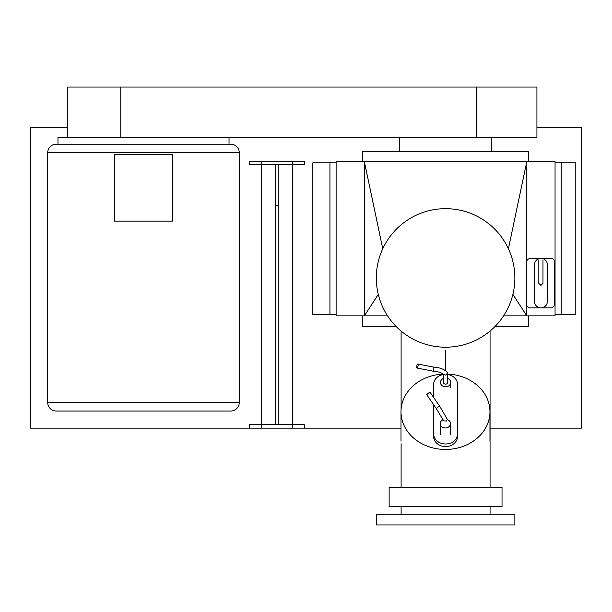 <?xml version="1.0" encoding="UTF-8"?>
<svg xmlns="http://www.w3.org/2000/svg" width="612" height="612" viewBox="0 0 612 612"><rect width="100%" height="100%" fill="white"/><g stroke="black" fill="none" stroke-linecap="round" stroke-linejoin="round"><path stroke-width="0.92" d="M445.758 370.849L445.758 350.271L445.406 370.597M278.261 205.762L278.261 164.705L275.584 164.705L275.584 205.762L278.261 205.762L278.261 424.713L275.584 424.713L275.584 205.762M67.802 127.763L30.6 127.763L30.6 428.132L292.314 428.132L292.314 424.713L261.523 424.713L261.523 164.705L292.314 164.705L292.314 424.713L304.286 424.713L304.286 428.132L401.005 428.132M292.314 428.132L304.286 428.132M261.523 428.132L261.523 424.713L249.551 424.713L249.551 428.132M292.314 161.285L292.314 164.705L304.286 164.705L304.286 161.285L249.551 161.285L249.551 164.705L261.523 164.705L261.523 161.285M114.628 154.446L114.628 221.154L172.362 221.154L172.362 154.446L114.628 154.446M47.705 152.732L47.705 402.474A8.553 8.553 0 0 0 56.258 411.027L230.732 411.027A8.553 8.553 0 0 0 239.292 402.474L239.292 152.732A8.553 8.553 0 0 0 230.732 144.18L56.258 144.18A8.553 8.553 0 0 0 47.705 152.732L239.292 152.732M57.972 144.18L57.972 137.34L229.026 137.34L229.026 144.18M443.065 419.725A5.133 4.353 -0 0 0 442.285 420.138A5.133 4.353 -0 0 0 440.242 423.611A5.133 4.353 -0 0 0 443.08 427.505A5.133 4.353 -0 0 0 448.458 427.084A5.133 4.353 -0 0 0 450.508 423.611A5.133 4.353 -0 0 0 447.372 419.603M428.805 392.912L430.068 392.284L439.676 406.223L447.311 419.327L446.561 420.987L443.685 420.918L436.394 408.709L426.686 394.618L428.805 392.912M436.394 408.701L438.314 406.712L439.676 406.23M433.61 436.41L433.61 433.839A11.972 10.152 -0 0 0 445.582 443.991A11.972 10.152 -0 0 0 457.554 433.839L457.554 436.41A11.972 10.152 180 0 1 445.582 446.561A11.972 10.152 180 0 1 433.61 436.41M457.554 433.839L457.554 384.52A11.972 10.152 -0 0 0 447.632 374.513M443.532 374.513A11.972 10.152 -0 0 0 433.61 384.52L433.61 397.425M433.61 404.654L433.61 433.839M450.715 387.863L450.715 382.423A5.133 4.353 -0 0 0 447.632 378.438M443.532 378.438A5.133 4.353 -0 0 0 440.449 382.423A5.133 4.353 -0 0 0 445.582 386.776A5.133 4.353 -0 0 0 450.715 382.423M418.134 364.989A2.05 0.604 -78.9 0 0 417.82 364.002A2.05 0.604 -78.9 0 0 417.086 364.959A2.05 0.604 -78.9 0 0 416.711 367.032A2.05 0.604 -78.9 0 0 417.024 368.026A2.05 0.604 -78.9 0 0 417.759 367.07A2.05 0.604 -78.9 0 0 418.134 364.989M433.464 367.422L433.931 368.095L433.219 371.201C438.085 371.538 441.673 372.693 443.991 374.689L445.582 375.102L447.632 373.091L447.227 372.104C444.067 369.143 439.561 367.483 433.709 367.116L417.82 364.002M433.219 371.201L417.024 368.026M443.532 374.307L443.532 382.423A2.05 1.744 180 0 0 447.632 382.423L447.632 373.113M536.923 137.34L120.786 137.34L120.786 87.049L536.923 87.049L536.923 137.34M67.802 137.34L67.802 87.049L120.786 87.049M491.765 137.34L491.765 151.707M399.399 151.707L399.399 137.34M561.212 314.736L575.793 314.736L575.793 162.807L561.212 162.807L561.212 314.736L555.053 314.736M555.053 162.807L561.212 162.807M336.11 314.736L329.945 314.736L329.945 162.807L336.11 162.807M329.945 314.736L312.839 314.736L312.839 162.807L329.945 162.807M502.031 506.667L389.133 506.667L389.133 487.183L502.031 487.183L502.031 506.667M401.005 441.191L401.005 411.746A44.477 37.715 -0 0 0 445.482 449.46A44.477 37.715 -0 0 0 489.96 411.746L489.96 441.191M489.96 411.746A44.477 37.715 -0 0 0 447.632 374.07M443.218 374.077A44.477 37.715 -0 0 0 401.005 411.746M490.059 506.667L490.059 514.822M401.105 514.822L401.105 506.667M528.538 315.853L528.538 326.364L495.131 326.364M396.033 326.364L362.625 326.364L362.625 315.853M362.625 161.614L362.625 151.707L528.538 151.707L528.538 161.614M378.277 294.38L364.354 315.853L364.354 161.614L382.76 248.74M508.404 248.74L526.802 161.614L555.053 161.614L555.053 315.853L503.569 315.853L526.802 315.853L526.802 305.656L526.802 315.853L512.879 294.38M387.595 315.853L336.11 315.853L336.11 161.614L526.802 161.614L526.802 260.827L526.802 161.614L364.354 161.614L364.354 315.853L387.595 315.853M514.86 524.951L376.303 524.951L376.303 514.822L514.86 514.822L514.86 524.951M540.901 259.955C543.571 259.955 543.571 259.955 540.901 259.955C538.231 259.955 538.231 259.955 540.901 259.955M534.643 302.726A6.434 6.434 0 0 0 547.25 302.726L547.25 263.489A6.434 6.434 0 0 0 534.643 263.489L534.643 302.726M540.763 258.356L530.734 258.356A4.361 4.361 0 0 0 526.381 262.709L526.381 304.439A4.651 4.651 0 0 0 529.25 307.859L551.664 307.859A5.416 5.416 0 0 0 554.625 304.906L554.625 262.181A3.833 3.833 0 0 0 550.792 258.356L541.123 258.356M376.303 277.947A69.278 69.278 0 0 0 445.582 347.226A69.278 69.278 0 0 0 514.86 277.947A69.278 69.278 0 0 0 445.582 208.669A69.278 69.278 0 0 0 376.303 277.947M490.059 428.132L581.4 428.132L581.4 127.763L536.923 127.763M47.705 402.474L239.292 402.474M476.58 137.34L476.58 87.049M450.508 423.611L450.508 434.489M440.242 423.611L440.242 434.489M401.105 331.061L401.105 409.221M401.105 443.715L401.105 487.183M490.059 331.061L490.059 487.183M538.828 259.955L538.828 283.333L540.901 285.406L542.974 283.333L542.974 259.955"/></g></svg>
